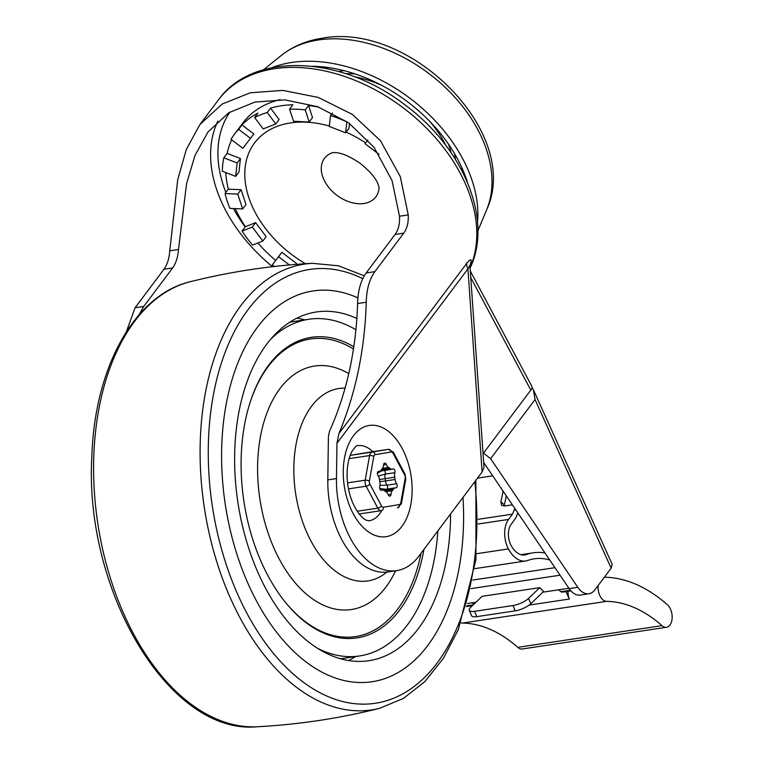 <?xml version="1.0" encoding="UTF-8"?>
<svg xmlns="http://www.w3.org/2000/svg" width="765" height="765" viewBox="0 0 765 765"><rect width="100%" height="100%" fill="white"/><g stroke="black" fill="none" stroke-linecap="round" stroke-linejoin="round"><path stroke-width="1.15" d="M271.718 67.741A139.842 96.266 36.9 0 1 409.83 98.178A139.842 96.266 36.9 0 1 477.532 222.347M312.359 66.268A133.665 92.01 36.9 0 1 467.625 182.902M451.073 152.704A85.594 58.915 -143.1 0 0 448.424 144.059M355.008 73.889A85.594 58.915 -143.1 0 0 345.981 73.756M333.014 152.503A32.101 22.099 -143.1 0 0 324.494 158.326A32.101 22.099 -143.1 0 0 329.945 188.85A32.101 22.099 -143.1 0 0 363.977 203.49A32.101 22.099 -143.1 0 0 375.835 196.892A32.101 22.099 -143.1 0 0 379.058 187.09M222.338 171.217A118.565 81.616 36.9 0 1 223.82 157.781L237.131 162.964L235.649 176.39L222.338 171.217M231.68 139.832A118.565 81.616 -143.1 0 0 227.129 153.373L223.82 157.781M231.011 139.316A118.565 81.616 36.9 0 1 234.243 134.516A118.565 81.616 36.9 0 1 238.642 129.342L250.48 138.312L242.849 148.286L231.011 139.316M254.611 117.533A118.565 81.616 36.9 0 1 267.224 112.541L275.782 123.93L263.17 128.922L254.611 117.533L257.929 113.124A118.565 81.616 -143.1 0 0 241.95 124.934L238.642 129.342M289.553 109.175A118.565 81.616 36.9 0 1 305.225 109.911L309.203 121.998L293.531 121.262L289.553 109.175L292.861 104.767A118.565 81.616 -143.1 0 0 270.542 108.133L267.224 112.541M318.995 107.196A118.565 81.616 -143.1 0 0 308.534 105.503L305.225 109.911M332.383 113.01L330.499 115.515A118.565 81.616 36.9 0 1 346.851 121.874L345.637 132.814L329.285 126.445L330.499 115.515M274.3 266.488A118.565 81.616 36.9 0 1 272.33 264.843L278.536 256.724L289.399 264.958M257.862 243.012A118.565 81.616 -143.1 0 0 275.639 260.435L272.33 264.843M252.565 245.106A118.565 81.616 36.9 0 1 242.046 231.116L252.316 227.052L262.825 241.042L252.565 245.106M235.238 208.615A118.565 81.616 -143.1 0 0 245.364 226.708L242.046 231.116M229.902 208.367A118.565 81.616 36.9 0 1 225.015 193.526L237.772 194.119L242.658 208.96L229.902 208.367M225.761 172.546A118.565 81.616 -143.1 0 0 228.324 189.118L225.015 193.526M280.114 99.67A118.565 81.616 -143.1 0 0 243.117 122.706L234.243 134.516M270.542 108.133L279.101 119.522L275.782 123.93M241.95 124.934L253.789 133.904L250.48 138.312M227.129 153.373L240.44 158.556L238.957 171.982L235.649 176.39M228.324 189.118L241.09 189.71L245.976 204.551L242.658 208.96M245.364 226.708L255.625 222.644L266.144 236.634L262.825 241.042M275.639 260.435L281.855 252.316L296.39 263.332L295.567 264.432M349.5 123.442L348.955 128.405L345.637 132.814M308.534 105.503L312.512 117.59L309.203 121.998M240.44 158.556L237.131 162.964M241.09 189.71L237.772 194.119M255.625 222.644L252.316 227.052M281.855 252.316L278.536 256.724M367.86 139.918L365.01 143.705L367.889 139.957M378.952 154.272L365.01 143.705M470.599 275.199L470.312 271.126M470.312 271.049L531.818 386.249A10.949 4.447 151.9 0 1 530.814 390.102L483.05 453.693M469.949 265.857L471.211 261.487L470.953 259.784L469.308 260.387L466.87 263.17A10.949 7.535 -143.1 0 0 466.87 265.943A10.949 7.535 -143.1 0 0 467.931 268.888L469.834 265.359M126.34 331.838L135.08 307.74L163.987 269.251C167.277 264.623 169.208 258.474 169.763 250.815L177.71 179.746L186.373 149.309L199.99 124.456L222.08 104.088L250.26 92.775L282.744 90.404L318.259 97.423L352.378 114.434L380.473 140.722L400.267 176.572L408.233 214.917C408.615 222.433 407.114 228.506 403.748 233.153L374.84 271.642C369.39 279.321 366.531 289.524 366.263 302.252C364.8 349.729 355.696 393.478 338.933 433.497L336.954 443.26L336.457 478.584L327.803 479.894A79.044 47.478 81.4 0 0 387.96 571.943L396.614 570.642A79.044 47.478 -98.6 0 1 336.457 478.584M445.88 145.484A97.184 66.899 -143.1 0 0 444.484 142.768A97.184 66.899 -143.1 0 0 429.748 121.367M382.012 85.508A97.184 66.899 -143.1 0 0 354.358 76.739M381.725 510.542A38.001 22.826 -98.6 0 1 368.912 520.812L366.406 520.248C365.326 519.846 359.081 517.025 352.397 502.06C348.171 491.484 346.459 480.487 347.281 469.069C348.056 461.333 349.691 455.338 352.187 451.092C355.256 446.817 357.064 445.01 357.599 445.66A38.001 22.826 -98.6 0 1 372.842 451.675M327.803 479.894L328.415 436.366L329.514 431.25C346.727 392.818 356.098 350.255 357.609 303.552C357.877 290.834 360.726 280.631 366.167 272.942L395.075 234.463C398.441 229.816 399.923 223.734 399.502 216.227L392.015 180.502L374.037 147.349L348.544 122.754L317.418 106.631L284.876 99.88L254.879 102.07L228.668 112.809L207.908 132.125L194.979 155.458L186.584 183.667L178.484 249.505C177.891 257.164 175.95 263.313 172.661 267.951L143.753 306.43L138.981 314.864M469.959 265.971L484.006 467.377L482.103 471.986L418.857 556.174A79.044 47.478 -98.6 0 1 396.614 570.642M535.051 399.55L533.396 389.758L612.21 564.407L611.149 568.185L535.051 399.55L490.633 458.684L483.49 453.1M533.396 389.758L532.029 387.453M588.878 593.755L580.224 595.055A21.277 12.785 -98.6 0 1 569.141 588.61L577.795 587.31A21.277 12.785 81.4 0 0 588.878 593.755A21.277 12.785 81.4 0 0 594.864 589.863L611.149 568.185M490.633 458.684L577.795 587.31M483.662 462.471L569.141 588.61M461.018 622.844A12.164 7.306 81.4 0 0 462.366 623.064A175.921 105.675 -98.6 0 1 517.752 647.343A12.164 7.306 81.4 0 0 522.313 648.978L666.525 627.262A12.164 7.306 -98.6 0 1 661.964 625.636A175.921 105.675 81.4 0 0 606.578 601.347A12.164 7.306 -98.6 0 1 598.154 585.474M604.369 577.202A12.164 7.306 -98.6 0 1 604.427 577.202A200.248 120.277 -98.6 0 1 667.462 604.838A12.164 7.306 -98.6 0 1 672.148 617.89A12.164 7.306 -98.6 0 1 666.525 627.262M568.022 591.278A12.164 7.306 81.4 0 0 569.332 599.043L529.16 605.086M568.911 588.266L542.882 592.177M475.926 602.265L467.348 603.556M569.332 599.043L565.947 591.594M469.289 610.355L471.536 615.672A12.164 3.787 -22.8 0 0 476.796 616.647L515.247 610.852A12.164 3.787 -22.8 0 0 530.814 603.719L543.619 591.469A60.789 36.51 81.4 0 1 539.813 587.644L528.567 598.402A12.164 3.787 157.2 0 1 513.009 605.526L474.549 611.321A12.164 3.787 157.2 0 1 469.289 610.355A12.164 3.787 157.2 0 1 470.886 607.085L482.132 596.327L539.813 587.644M506.258 495.816A98.886 59.393 -98.6 0 1 504.259 504.948L500.874 501.582L501.505 505.283L504.231 505.99L512.387 504.862M504.259 504.948L504.078 506.009M549.786 560.047A92.804 55.749 81.4 0 0 534.19 558.823A92.804 55.749 81.4 0 0 527.716 560.468A29.5 17.719 -98.6 0 1 525.66 560.994A29.5 17.719 -98.6 0 1 508.419 548.926A21.277 12.785 -98.6 0 1 508.534 519.435L512.502 514.147A92.804 55.749 81.4 0 0 514.568 509.088L514.778 508.381M517.8 512.846A98.886 59.393 -98.6 0 1 515.639 518.154L511.144 524.331A15.204 9.132 81.4 0 0 511.068 545.397A23.419 14.066 81.4 0 0 524.752 554.979A23.419 14.066 81.4 0 0 526.387 554.558A98.886 59.393 -98.6 0 1 533.291 552.808A98.886 59.393 -98.6 0 1 544.976 552.952M500.874 501.582A92.804 55.749 81.4 0 0 503.045 491.082M512.502 514.147L478.173 519.311M492.717 475.83L477.484 478.125M570.881 590.848L562.447 592.12A4.609 2.764 -98.6 0 1 560.917 591.67A60.789 36.51 -98.6 0 1 558.622 589.815M472.091 602.839A60.789 36.51 81.4 0 0 473.831 604.264M256.495 600.955A197.609 118.69 81.4 0 0 372.01 681.749A197.609 118.69 81.4 0 0 462.997 497.422A197.609 118.69 -98.6 0 1 372.01 681.749A197.609 118.69 -98.6 0 1 256.495 600.955A197.609 118.69 -98.6 0 1 226.067 404.838A197.609 118.69 -98.6 0 1 313.162 290.939A197.609 118.69 81.4 0 0 226.067 404.838A197.609 118.69 81.4 0 0 256.495 600.955M357.934 297.929A197.609 118.69 81.4 0 0 313.162 290.939A197.609 118.69 -98.6 0 1 357.934 297.929M450.556 513.975A176.323 105.914 -98.6 0 1 368.835 660.711A176.323 105.914 -98.6 0 1 265.771 588.61A176.323 105.914 -98.6 0 1 238.613 413.616A176.323 105.914 -98.6 0 1 316.337 311.986A176.323 105.914 -98.6 0 1 356.901 318.508M340.205 658.675A170.251 102.261 81.4 0 0 345.101 658.139L359.521 655.959A170.251 102.261 81.4 0 0 437.867 530.872M355.955 329.772A170.251 102.261 81.4 0 0 308.83 319.263L294.401 321.434A170.251 102.261 81.4 0 0 289.572 322.361M317.475 648.261A170.251 102.261 81.4 0 0 359.521 655.959M308.83 319.263A170.251 102.261 81.4 0 0 270.915 339M353.841 346.813A152.006 91.303 81.4 0 0 311.451 337.317A152.006 91.303 81.4 0 0 243.892 501.209A152.006 91.303 81.4 0 0 356.72 637.943A152.006 91.303 81.4 0 0 423.973 549.366M345.101 388.142A97.279 58.436 81.4 0 0 338.914 388.515A97.279 58.436 81.4 0 0 295.615 493.415A97.279 58.436 81.4 0 0 367.889 580.922A97.279 58.436 81.4 0 0 386.832 572.086M366.798 452.593A6.082 3.653 81.4 0 0 366.76 452.593A6.082 3.653 81.4 0 0 366.722 452.603L350.609 455.299A6.082 3.653 81.4 0 0 350.179 455.424M359.12 513.879A6.082 3.653 81.4 0 0 359.751 513.879A6.082 3.653 81.4 0 0 359.789 513.87L381.343 510.618M383.6 464.891A6.082 3.653 -98.6 0 1 382.261 468.572A12.919 7.765 81.4 0 0 381.247 469.92A6.082 3.653 -98.6 0 1 379.306 471.364A6.082 3.653 -98.6 0 1 378.723 471.374A2.429 1.463 81.4 0 0 378.493 471.383A2.429 1.463 81.4 0 0 377.394 472.971A2.429 1.463 81.4 0 0 377.986 475.505A6.082 3.653 -98.6 0 1 379.488 479.751A12.919 7.765 81.4 0 0 379.851 482.046A6.082 3.653 -98.6 0 1 379.717 486.55A2.429 1.463 81.4 0 0 379.918 489.131A2.429 1.463 81.4 0 0 381.429 490.308A2.429 1.463 81.4 0 0 381.678 490.231A6.082 3.653 -98.6 0 1 382.309 490.04A6.082 3.653 -98.6 0 1 384.518 490.795A12.919 7.765 81.4 0 0 385.885 491.742A6.082 3.653 -98.6 0 1 388.285 494.792A2.429 1.463 81.4 0 0 389.863 496.141A2.429 1.463 81.4 0 0 390.982 494.343A6.082 3.653 -98.6 0 1 392.321 490.661A12.919 7.765 81.4 0 0 393.334 489.313A6.082 3.653 -98.6 0 1 395.276 487.86A6.082 3.653 -98.6 0 1 395.859 487.85A2.429 1.463 81.4 0 0 396.088 487.85A2.429 1.463 81.4 0 0 397.188 486.263A2.429 1.463 81.4 0 0 396.595 483.729A6.082 3.653 -98.6 0 1 395.094 479.483A12.919 7.765 81.4 0 0 394.73 477.188A6.082 3.653 -98.6 0 1 394.864 472.674A2.429 1.463 81.4 0 0 394.664 470.102A2.429 1.463 81.4 0 0 393.153 468.926A2.429 1.463 81.4 0 0 392.904 469.002A6.082 3.653 -98.6 0 1 392.273 469.194A6.082 3.653 -98.6 0 1 390.064 468.438A12.919 7.765 81.4 0 0 388.687 467.492A6.082 3.653 -98.6 0 1 386.296 464.441A2.429 1.463 81.4 0 0 384.719 463.093A2.429 1.463 81.4 0 0 383.6 464.891M378.34 476.06L385.254 474.128A2.429 1.463 81.4 0 0 384.04 470.437M392.273 469.194L381.486 470.953L377.365 473.229M379.679 488.414L385.656 489.313A6.082 3.653 -98.6 0 0 383.963 490.394M386.889 489.122A2.429 1.463 81.4 0 0 386.985 485.173L379.976 485.421M263.495 69.778L281.224 55.51A130.404 89.763 36.9 0 1 318.517 39.943A130.404 89.763 36.9 0 1 449.17 91.255A130.404 89.763 36.9 0 1 486.636 209.801L477.876 230.81M461.706 170.318A92.613 63.753 -143.1 0 0 461.84 167.65M328.615 67.578A92.613 63.753 -143.1 0 0 326.1 68.458M455.405 159.33A87.353 60.129 -143.1 0 0 454.477 153.516M344.25 70.715A87.353 60.129 -143.1 0 0 338.398 71.441M365.632 142.883A97.279 66.966 -143.1 0 0 346.134 132.144M329.332 126.024A97.279 66.966 -143.1 0 0 245.632 163.968A97.279 66.966 -143.1 0 0 305.445 263.724M470.771 277.638L530.814 390.102M199.981 124.456L218.427 99.899A152.006 104.633 36.9 0 1 392.713 100.387A152.006 104.633 36.9 0 1 470.083 267.712M466.87 263.17L338.933 433.497M336.954 443.26L467.931 268.888L482.103 471.986M402.18 448.443A56.247 33.784 81.4 0 0 344.47 458.12A56.247 33.784 81.4 0 0 386.382 536.628A56.247 33.784 81.4 0 0 402.18 448.443M217.853 121.1A141.066 97.098 -143.1 0 0 272.483 266.689M245.173 226.956A135.587 93.33 36.9 0 1 233.411 208.529M225.857 192.407A135.587 93.33 36.9 0 1 229.921 112.034M366.263 302.252L357.609 303.552M408.233 214.917L399.502 216.227M403.748 233.153L395.075 234.463M374.84 271.642L366.167 272.942M143.753 306.43L135.08 307.74M172.661 267.951L163.987 269.251M178.484 249.505L169.763 250.815M661.964 625.636L517.752 647.343M462.366 623.064L606.578 601.347M530.814 603.719L528.567 598.402M513.009 605.526L515.247 610.852M476.796 616.647L474.549 611.321M514.568 509.088L516.671 511.183M508.534 519.435L478.163 524.006M508.419 548.926L476.585 553.717M554.96 567.678L472.847 580.042M560.066 575.213L471.097 588.61M526.387 554.558L523.069 555.065M570.365 590.245L560.917 591.67M473.191 604.876L466.688 605.851M364.255 275.811L338.436 265.799L312.388 263.313C271.135 265.522 230.475 271.651 190.399 281.683A225.417 135.395 81.4 0 0 97.757 523.183A225.417 135.395 81.4 0 0 257.394 726.75M312.397 263.313A225.417 135.395 81.4 0 0 204.255 507.157A225.417 135.395 81.4 0 0 379.392 708.38L403.327 698.474L424.871 681.586L443.365 658.388L458.292 629.691L475.945 559.636L475.887 480.257M362.744 278.67A219.354 131.762 81.4 0 0 208.376 443.738A219.354 131.762 81.4 0 0 351.671 703.303A219.354 131.762 81.4 0 0 474.807 481.692M296.983 318.125A176.323 105.914 -98.6 0 1 304.843 319.866M355.543 656.561A176.323 105.914 -98.6 0 1 348.534 660.539M353.507 349.041A150.485 90.385 81.4 0 0 251.159 399.34M280.832 596.423A150.485 90.385 81.4 0 0 421.056 553.258M348.773 373.664A123.127 73.956 81.4 0 0 261.84 429.92A123.127 73.956 81.4 0 0 299.211 587.31A123.127 73.956 81.4 0 0 395.582 570.795M391.231 451.981A3.041 1.826 -98.6 0 1 393.028 453.224A3.041 1.234 -28.1 0 0 393.306 452.153L388.391 449.342A6.082 3.653 81.4 0 0 388.352 449.342A3.041 2.429 80.5 0 1 391.231 451.981L375.118 454.687A3.041 2.429 -99.5 0 0 372.239 452.048L350.609 455.299M404.733 475.151A3.041 1.826 -98.6 0 1 405.201 478.154A3.041 1.195 10.2 0 1 405.794 479.053L405.01 474.08A3.041 1.234 151.9 0 1 404.733 475.151L393.028 453.224M401.376 503.686A3.041 1.195 -169.8 0 0 400.793 502.777A3.041 1.826 -98.6 0 1 399.464 504.546A3.041 2.429 80.5 0 1 397.57 507.903L401.386 503.676L405.794 479.053M348.467 488.864L366.119 486.205L377.824 508.132L357.207 511.24M366.722 452.603L388.352 449.342L372.239 452.048A6.082 3.653 81.4 0 0 369.591 455.577A3.041 1.195 10.2 0 1 373.789 456.447A3.041 1.826 -98.6 0 1 375.118 454.687M349.117 458.656L369.591 455.577L365.182 480.2L347.53 482.858M369.849 484.082A3.041 1.826 -98.6 0 1 369.38 481.08A3.041 1.195 -169.8 0 0 365.182 480.2A6.082 3.653 81.4 0 0 366.119 486.205A3.041 1.234 -28.1 0 0 369.849 484.082L381.553 506.009A3.041 1.234 151.9 0 1 377.824 508.132A6.082 3.653 81.4 0 0 381.381 510.618A6.082 3.653 81.4 0 0 381.419 510.609M359.751 513.879L381.448 510.609A3.041 2.429 -99.5 0 0 383.351 507.243A3.041 1.826 -98.6 0 1 381.553 506.009M399.464 504.546L383.351 507.243M405.201 478.154L400.793 502.777M369.38 481.08L373.789 456.447M395.094 479.483L385.484 480.936A6.082 3.653 -98.6 0 0 386.985 485.173L396.595 483.729M388.266 494.745L390.982 494.343M379.775 481.663A12.164 0.775 -5.8 0 0 385.484 480.936A12.919 7.765 81.4 0 0 385.12 478.641L394.73 477.188M381.161 490.308L381.678 490.231M392.321 490.661L385.732 491.656M384.365 490.661L393.334 489.313M379.478 479.645A12.164 0.966 168 0 1 385.12 478.641A6.082 3.653 -98.6 0 1 385.254 474.128L394.864 472.674M382.663 470.638A6.082 3.653 -98.6 0 1 380.999 470.284M390.064 468.438L381.353 469.748M382.376 468.448L388.687 467.492M386.296 464.441L383.6 464.843M281.224 55.51C292.794 46.359 306.421 40.612 322.103 38.26C409.839 21.286 522.371 133.158 486.636 209.801M379.096 187.282L377.977 183.973C375.672 177.987 369.744 171.102 360.181 163.337C350.38 156.749 342.424 153.191 336.332 152.675L332.823 152.522M218.427 99.899C253.339 51.016 342.041 55.778 405.087 104.987C463.064 147.569 493.559 219.861 469.949 268.352M327.803 483.279L327.965 468.218M474.749 568.653L525.66 560.994M520.86 554.682L533.291 552.808M466.478 606.569L472.349 605.679M190.399 281.683C134.63 294.726 94.784 367.382 91.905 455.376C83.662 590.656 169.294 735.595 257.413 726.75C298.666 724.541 339.325 718.421 379.402 708.38M382.309 490.04L380.932 490.241M395.276 487.86L385.656 489.313M379.306 471.364L378.082 471.556M405.01 474.08L393.306 452.153M388.391 449.342L366.76 452.593"/></g></svg>
